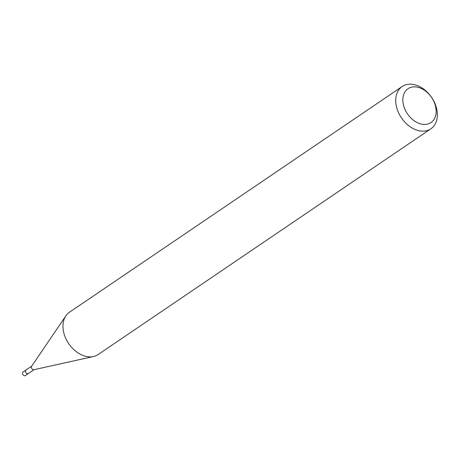 <?xml version="1.0" encoding="UTF-8"?>
<svg xmlns="http://www.w3.org/2000/svg" width="460" height="460" viewBox="0 0 460 460"><rect width="100%" height="100%" fill="white"/><g stroke="black" fill="none" stroke-linecap="round" stroke-linejoin="round"><path stroke-width="0.69" d="M34.115 369.662L28.37 373.56A2.127 1.518 -124.2 0 1 26.64 373.388A2.127 1.518 -124.2 0 1 25.467 371.553A2.127 1.518 -124.2 0 1 25.978 370.035L31.723 366.137M28.474 373.485A2.139 1.524 -124.2 0 1 26.703 373.451A2.139 1.524 -124.2 0 1 25.449 371.559A2.139 1.524 -124.2 0 1 26.082 369.961M430.882 128.8L98.141 354.534A25.559 18.227 -124.2 0 1 93.484 356.523L33.902 369.708A2.127 1.518 -124.2 0 1 31.389 367.534A2.127 1.518 -124.2 0 1 31.602 366.315L65.872 315.83A25.559 18.227 -124.2 0 1 69.443 312.236L402.19 86.503A25.559 18.227 -124.2 0 1 422.947 88.567A25.559 18.227 -124.2 0 1 437 110.59A25.559 18.227 -124.2 0 1 430.882 128.8A25.559 18.227 -124.2 0 1 410.124 126.736A25.559 18.227 -124.2 0 1 396.072 104.713A25.559 18.227 -124.2 0 1 402.19 86.503M93.484 356.523A25.559 18.227 -124.2 0 1 63.325 330.452A25.559 18.227 -124.2 0 1 65.872 315.83M435.873 107.991A20.447 14.582 -124.2 0 1 422.55 124.292A20.447 14.582 -124.2 0 1 403.127 103.293A20.447 14.582 -124.2 0 1 416.444 86.992A20.447 14.582 -124.2 0 1 435.873 107.991M28.52 373.457A2.145 1.529 -124.2 0 1 28.365 373.583A2.145 1.529 -124.2 0 1 27.485 373.761A2.145 1.529 -124.2 0 1 25.61 372.123A2.145 1.529 -124.2 0 1 25.955 370.03A2.145 1.529 -124.2 0 1 26.128 369.932M28.365 373.583L25.392 375.578A2.127 1.518 -124.2 0 1 24.518 375.757A2.127 1.518 -124.2 0 1 22.655 374.135A2.127 1.518 -124.2 0 1 23 372.054L25.955 370.03"/></g></svg>
